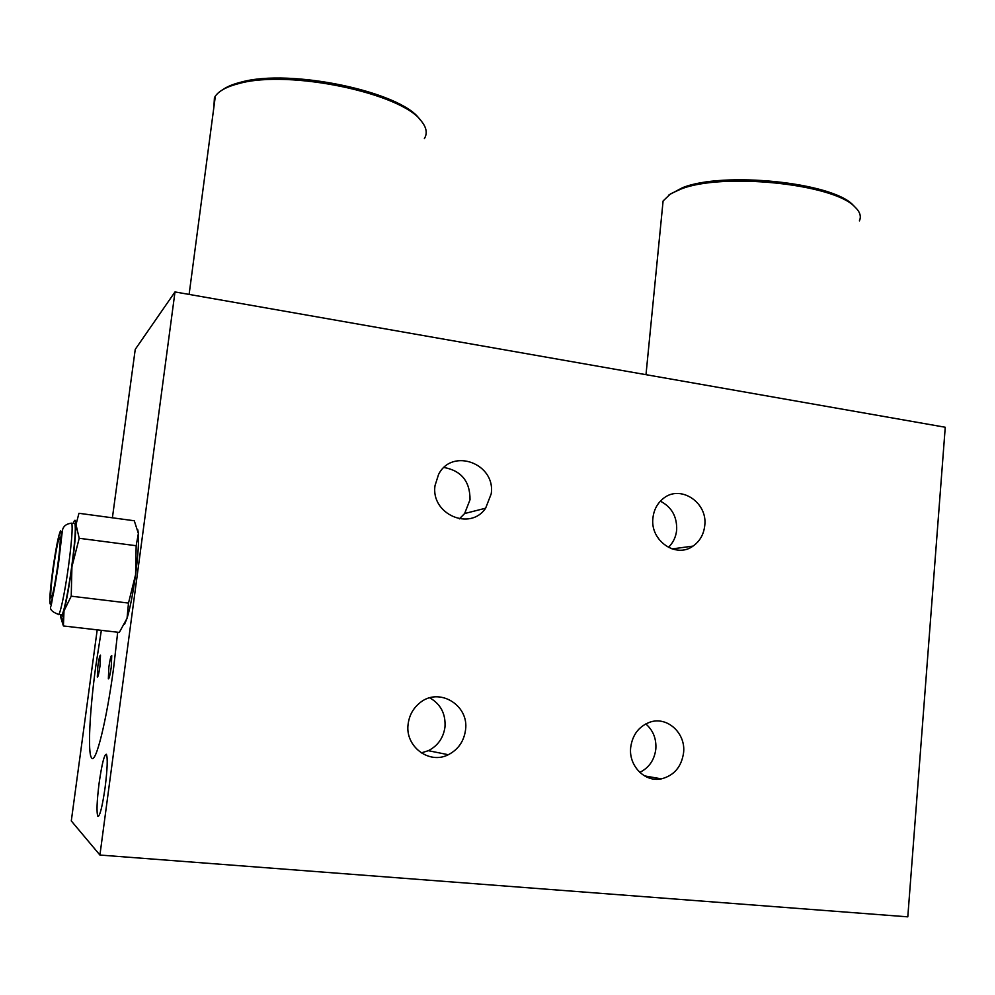 <?xml version="1.0" encoding="UTF-8"?>
<svg xmlns="http://www.w3.org/2000/svg" width="995" height="995" viewBox="0 0 995 995"><rect width="100%" height="100%" fill="white"/><g stroke="black" fill="none" stroke-linecap="round" stroke-linejoin="round"><path stroke-width="1.49" d="M99.152 782.891C96.851 801.311 96.428 812.442 97.858 816.286C99.886 816.422 102.298 806.833 105.109 787.518C107.398 768.986 107.821 757.904 106.39 754.272C104.326 754.222 101.913 763.762 99.152 782.891M95.831 665.829C89.712 710.343 87.51 753.476 91.615 757.879C95.632 764.782 106.639 720.877 113.666 667.545L117.696 632.223L113.666 667.545C106.639 720.877 95.632 764.782 91.615 757.879C87.51 753.476 89.712 710.343 95.831 665.829L101.353 630.345L95.831 665.829M704.746 525.621C703.739 534.464 699.833 541.292 693.018 546.106C676.003 558.755 649.847 540.546 652.944 517.922C653.827 510.112 657.086 503.806 662.695 499.017C679.51 483.844 707.967 502.052 704.746 525.621M660.381 501.181C671.725 507.052 677.147 516.691 676.662 530.099C675.916 537.039 673.155 542.797 668.379 547.387M683.565 752.842C681.463 766.884 674.075 775.553 661.389 778.861C644.872 782.555 628.405 765.715 630.706 747.32C632.497 734.758 638.865 726.387 649.785 722.221C667.073 715.903 686.028 733.203 683.565 752.842M645.78 723.912C653.143 730.355 656.501 738.738 655.829 749.061C654.411 759.993 649.063 767.767 639.785 772.381M465.523 730.044C463.919 741.375 458.185 749.596 448.31 754.72C429.119 764.782 404.778 746.362 408.137 724.037C409.256 715.492 413.037 708.527 419.492 703.154C438.447 686.538 469.379 704.833 465.523 730.044M429.753 697.831C440.698 704.124 445.785 713.838 444.989 726.972C443.434 737.867 437.887 745.777 428.347 750.69L421.246 752.904M491.194 493.881L485.622 508.209C470.15 531.504 430.499 514.029 435.039 485.523L438.571 474.441C452.178 447.24 495.97 463.757 491.194 493.881M444.019 467.488C461.419 470.734 470.088 481.48 470.026 499.726L464.628 513.532L459.354 518.855M907.801 916.843L99.923 855.041L174.996 291.933L945.25 427.253L907.801 916.843M97.199 629.86L71.292 820.925L99.923 855.041M112.398 517.81L135.245 349.357L174.996 291.933M111.229 667.309C110.109 674.996 109.151 678.851 108.355 678.876L108.865 667.085C109.985 659.436 110.942 655.581 111.739 655.543L111.229 667.309M99.96 666.227C98.903 673.404 98.032 677.035 97.323 677.097L97.871 666.028C98.915 658.877 99.786 655.257 100.495 655.17L99.96 666.227M668.976 194.883L682.396 187.756C722.756 171.19 832.056 182.184 853.001 205.007L854.929 206.985M859.381 220.89C861.483 216.363 859.954 211.686 854.78 206.848C833.474 183.602 721.698 172.346 680.568 189.224L670.518 193.876L663.093 200.99L662.371 208.291M222.693 89.724C227.071 86.602 233.24 84.065 241.225 82.1C290.403 68.257 400.587 91.789 419.417 118.89L420.785 120.482M424.355 138.641C427.601 133.355 426.556 127.472 421.233 120.992C402.117 93.406 289.445 69.376 239.248 83.468C227.084 86.515 219.124 90.732 215.343 96.142L214.435 97.634L213.85 107.41M73.307 523.395C74.774 519.067 75.608 519.216 75.819 523.843L79.202 538.283L136.166 545.72L135.569 574.737L128.492 603.069L127.049 618.305L119.313 632.41L63.406 625.967L64.003 610.88L71.23 596.179L128.492 603.069M79.202 538.283L71.926 566.752C74.488 547.81 75.794 533.954 75.844 525.173L78.953 513.296L134.275 520.758L138.38 533.482L136.166 545.72M60.359 614.512C60.484 617.746 60.956 618.716 61.777 617.435L64.003 610.88C66.603 600.507 69.252 585.806 71.926 566.752L71.23 596.179M60.882 617.82L63.406 625.967M74.19 523.507L74.899 523.606C75.968 528.109 74.899 542.549 71.677 566.901C67.921 594.475 62.598 618.542 61.255 614.624L58.792 614.338M57.673 566.018C54.551 587.1 52.312 597.734 50.932 597.883C50.335 594.687 51.131 584.998 53.307 568.817C56.379 547.959 58.618 537.375 60.036 537.089C60.633 540.123 59.837 549.762 57.673 566.018M137.795 529.825L138.38 533.482C138.927 542.238 137.982 555.994 135.569 574.737C132.969 593.592 130.134 608.107 127.049 618.305L124.487 624.4M71.018 523.171L71.764 523.183C72.797 527.698 71.69 542.126 68.468 566.491C64.7 594.09 59.414 618.181 58.12 614.251C51.504 611.689 49.203 608.803 51.193 605.594L58.27 565.682L62.175 532.3C62.474 526.803 65.682 523.768 71.764 523.183L74.899 523.606M58.12 565.72C54.787 588.468 52.188 601.303 50.335 604.214C49.165 602.373 50.011 590.669 52.884 569.078C56.043 547.374 58.605 534.626 60.546 530.845C61.877 531.653 61.068 543.282 58.12 565.72M98.505 816.335L97.858 816.286M672.073 548.929L693.018 546.106M644.474 775.876L661.389 778.861M428.347 750.69L448.31 754.72M464.628 513.532L485.622 508.209M682.396 187.756L680.568 189.224M853.001 205.007L854.78 206.848M663.093 200.99L645.991 374.68M241.225 82.1L239.248 83.468M215.343 96.142L189.112 294.408M61.777 617.435L62.971 621.589"/></g></svg>
